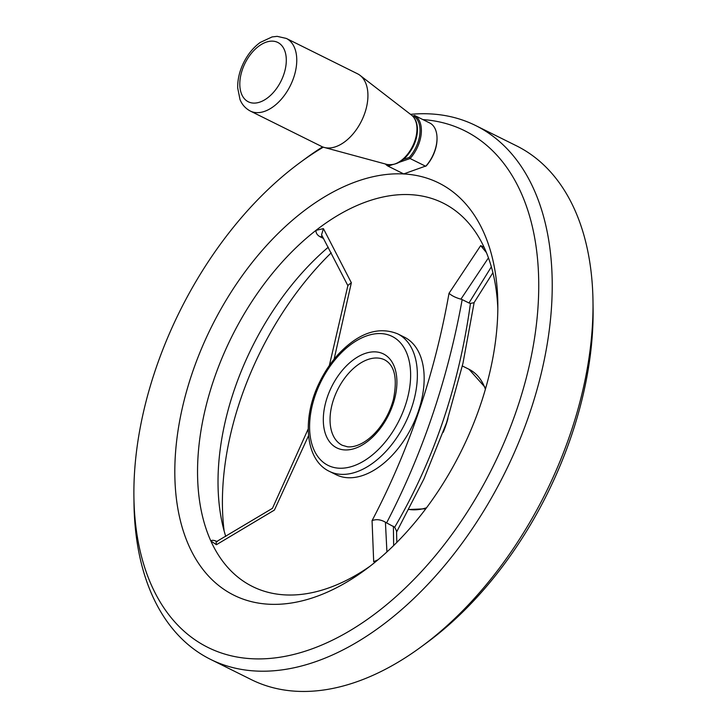 <?xml version="1.0" encoding="UTF-8"?>
<svg xmlns="http://www.w3.org/2000/svg" width="727" height="727" viewBox="0 0 727 727"><rect width="100%" height="100%" fill="white"/><g stroke="black" fill="none" stroke-linecap="round" stroke-linejoin="round"><path stroke-width="1.09" d="M331.239 252.787A239.801 145.318 -63.6 0 0 224.125 530.928M328.277 247.198A214.101 129.742 -63.6 0 0 221.399 519.169A214.101 129.742 -63.6 0 0 225.752 536.471M210.539 659.371L251.306 679.627A298.025 180.596 -63.6 0 0 421.215 646.821L426.813 642.704A288.483 174.816 -63.6 0 0 593.087 307.957L592.987 301.005A298.025 180.596 -63.6 0 0 516.461 145.809L475.694 125.562A298.025 180.596 116.4 0 1 518.433 443.034A298.025 180.596 116.4 0 1 249.016 670.476A298.025 180.596 116.4 0 1 210.539 659.371A298.025 180.596 116.4 0 1 134.013 504.174L133.913 497.223A288.483 174.816 116.4 0 1 300.187 162.475A288.483 174.816 116.4 0 1 323.306 147.154M378.558 358.111A47.682 28.898 -63.6 0 0 335.447 394.497A47.682 28.898 -63.6 0 0 342.29 445.297L347.451 446.778C351.868 447.296 356.884 446.042 362.5 443.016C368.344 439.744 373.869 434.855 379.058 428.33C385.773 419.688 390.553 410.083 393.389 399.514C397.624 378.594 394.734 365.39 384.71 359.883A47.682 28.898 -63.6 0 0 378.558 358.111M336.147 474.722A76.771 46.519 -63.6 0 0 411.964 426.658A76.771 46.519 -63.6 0 0 404.448 337.21L397.651 333.838A76.771 46.519 116.4 0 1 408.665 415.617A76.771 46.519 116.4 0 1 339.264 474.204A76.771 46.519 116.4 0 1 329.349 471.341L336.147 474.722M497.831 308.821A214.101 129.742 -63.6 0 0 484.709 248.616A214.101 129.742 -63.6 0 0 415.371 195.054A214.101 129.742 -63.6 0 0 315.954 230.377L323.415 228.623L351.35 282.758L334.111 359.193M308.548 435.7L274.397 510.09L216.419 544.714L210.83 540.943A214.101 129.742 -63.6 0 0 218.536 555.228A214.101 129.742 -63.6 0 0 369.943 566.288M484.709 248.616L483.782 247.135L480.683 245.617L449.013 293.308C434.637 374.423 408.992 450.204 372.06 520.641L373.687 561.707L378.004 559.781M376.531 561.008L373.687 561.707M409.001 174.38A230.168 139.475 -63.6 0 0 176.47 442.479A230.168 139.475 -63.6 0 0 365.154 569.895A230.168 139.475 -63.6 0 0 497.813 302.823A230.168 139.475 -63.6 0 0 409.001 174.38M322.288 236.121A4.771 2.89 116.4 0 0 320.48 236.966C317.381 235.375 315.872 233.185 315.954 230.377A214.101 129.742 -63.6 0 0 210.83 540.943C212.03 539.925 214.201 540.17 217.346 541.688M216.119 541.933L216.419 544.714M329.349 365.536L347.942 285.338L351.35 282.758M323.415 228.623L321.552 234.794L348.024 285.947M488.453 257.858L460.918 299.16C455.774 297.734 451.803 295.78 449.013 293.308M486.427 252.605L480.683 245.617M460.918 299.16L462.172 299.606C447.705 379.358 422.505 453.793 386.591 522.904L385.419 522.204C380.703 519.505 376.259 518.987 372.06 520.641M385.419 522.204L386.928 551.938M462.172 299.606L468.979 302.986L491.352 266.827M386.591 522.904L394.688 527.22C433.855 460.227 459.11 385.628 470.442 303.413L468.979 302.986M393.652 545.559L393.398 526.275M394.688 527.22L396.542 530.955L396.833 542.397M470.442 303.413L474.031 302.714L492.915 272.698M300.187 162.475L305.785 158.359A298.025 180.596 116.4 0 1 322.57 146.881M410.519 114.339A298.025 180.596 116.4 0 1 437.218 114.457A298.025 180.596 116.4 0 1 475.694 125.562M422.887 119.582A288.483 174.816 116.4 0 1 518.233 405.275A288.483 174.816 116.4 0 1 245.235 658.199A288.483 174.816 116.4 0 1 133.913 497.223M421.215 646.821A298.025 180.596 -63.6 0 0 592.987 301.005M385.41 164.011A28.607 17.339 -63.6 0 0 388.1 166.156L403.721 173.917L426.286 165.829A27.653 16.757 116.4 0 0 437.027 138.53L437.018 137.83A28.607 17.339 116.4 0 1 425.722 166.283L410.092 158.522A28.607 17.339 -63.6 0 0 414.544 115.439L430.166 123.199A28.607 17.339 116.4 0 1 437.018 137.83M403.303 159.477L409.301 157.395A27.653 16.757 -63.6 0 0 413.572 116.029L412.845 116.284M387.028 164.447A27.653 16.757 -63.6 0 0 387.709 164.884L388.218 164.711M412.654 116.093L414.544 115.439L413.572 116.029M409.301 157.395L410.092 158.522L399.359 162.248M391.998 164.802L388.1 166.156L387.709 164.884M250.297 111.04L321.461 146.381A40.53 24.564 -63.6 0 0 324.224 147.436A40.53 24.564 -63.6 0 0 361.492 121.009A40.53 24.564 -63.6 0 0 360.029 75.354A40.53 24.564 -63.6 0 0 357.52 73.781L286.356 38.44L277.151 36.35L272.098 36.923L260.184 42.466C253.405 47.446 247.907 54.152 243.681 62.586C239.519 71.082 237.529 79.543 237.702 87.958L239.992 99.463C241.982 104.552 245.417 108.405 250.297 111.04A40.53 24.564 -63.6 0 0 290.327 85.659A40.53 24.564 -63.6 0 0 286.356 38.44M443.216 432.311A76.771 46.519 -63.6 0 0 447.968 418.498M408.874 509.409A76.771 46.519 -63.6 0 0 426.531 507.782M485.4 389.263A76.771 46.519 -63.6 0 0 468.988 369.271L462.363 365.981M343.544 449.831A52.453 31.788 116.4 0 1 339.918 373.36A52.453 31.788 116.4 0 1 396.851 379.512A52.453 31.788 116.4 0 1 343.544 449.831M337.364 468.07A72 43.629 116.4 0 1 332.393 363.1A72 43.629 116.4 0 1 410.546 371.542A72 43.629 116.4 0 1 337.364 468.07M320.48 236.966L323.588 238.511M387.064 164.456C397.151 165.847 405.811 159.985 413.045 146.89C416.162 140.602 417.616 134.422 417.407 128.352C417.116 122.49 415.172 118.083 411.555 115.139A27.735 16.803 116.4 0 1 413.581 144.164A27.735 16.803 116.4 0 1 390.09 164.838A27.735 16.803 116.4 0 1 387.064 164.456L324.224 147.436M271.916 41.13A33.133 20.083 -63.6 0 0 240.01 87.703A33.133 20.083 -63.6 0 0 277.251 87.522A33.133 20.083 -63.6 0 0 271.916 41.13M216.537 541.606L272.461 508.318L308.203 428.957M396.578 532.037L423.886 479.02L446.542 422.787L462.926 363.473L474.14 302.541M408.819 509.518L425.795 508.773M485.745 388.073L468.988 369.271M329.349 471.341C304.949 459.855 301.778 417.789 319.616 382.148C324.887 371.315 331.385 361.746 339.109 353.431C359.111 332.748 378.631 326.214 397.651 333.838M411.555 115.139L360.029 75.354"/></g></svg>
